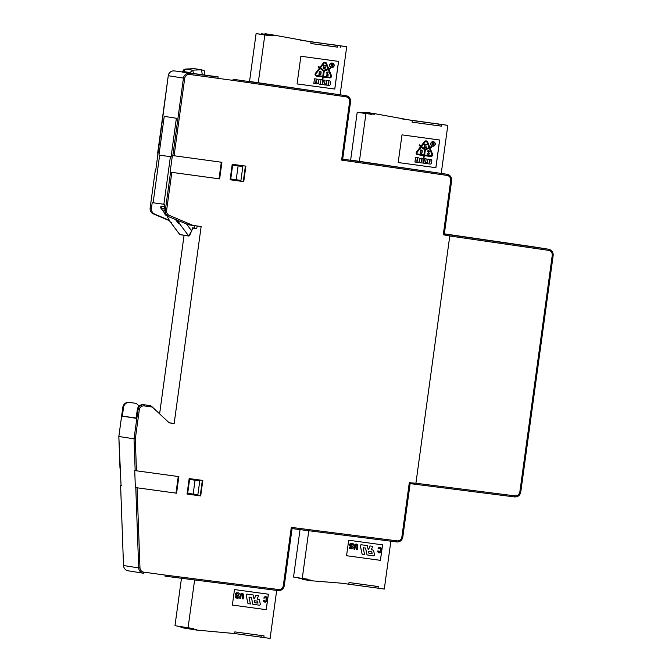 <?xml version="1.0" encoding="UTF-8"?>
<svg xmlns="http://www.w3.org/2000/svg" width="672" height="672" viewBox="0 0 672 672"><rect width="100%" height="100%" fill="white"/><g stroke="black" fill="none" stroke-linecap="round" stroke-linejoin="round"><path stroke-width="1.01" d="M257.569 601.146L257.989 603.145L254.789 602.708L254.369 600.709L257.569 601.146M251.395 597.416L248.968 597.08L250.421 603.943L247.968 603.607L246.196 595.232A0.916 0.907 -81 0 1 247.204 594.124L253.142 594.938L253.94 598.702L254.478 598.777L255.788 595.3L258.518 595.669L257.191 599.147L258.678 599.348A0.932 0.916 -81 0 1 259.451 600.071L260.291 604.027A0.932 0.924 -81 0 1 259.266 605.153L252.848 604.279L251.395 597.416M251.345 597.408L252.848 604.279M258.636 599.34L258.678 599.348A0.932 0.916 99 0 0 258.636 599.34L257.191 599.147M255.788 595.3L258.518 595.669M257.519 601.138L257.947 603.137L254.789 602.708M253.142 594.938L247.162 594.115A0.916 0.907 99 0 0 246.154 595.224L247.968 603.607M255.746 595.291L254.436 598.769L253.94 598.702M242.794 595.249A0.832 0.823 99 0 0 242.113 594.317A0.832 0.823 99 0 0 241.172 595.022L240.677 598.618L239.82 598.5L240.307 594.913A1.714 1.688 -81 0 1 242.256 593.452A1.714 1.688 -81 0 1 243.659 595.367L243.163 598.962L242.306 598.844L242.752 595.241L242.306 598.844M242.096 594.308A0.832 0.823 -81 0 1 242.752 595.241M242.256 593.452L242.206 593.443A1.714 1.688 99 0 0 240.265 594.905L239.82 598.5M266.507 601.726L264.986 602.28L263.684 601.289L263.6 600.289L265.188 601.398L266.095 600.634L266.112 597.677L263.894 598.156L265.028 596.66L266.574 596.904L267.17 597.744L266.507 601.726M265.028 596.66L265.843 596.576M264.986 596.652L264.205 597.265M264.155 597.257L263.903 598.08M264.466 600.407L263.558 600.281L263.642 601.28L264.986 602.28M266.07 597.677L266.045 600.625L265.163 601.39M238.577 592.948L238.535 592.939A0.941 0.932 99 0 0 238.518 592.939L238.56 592.948A0.941 0.932 -81 0 1 239.358 594.006L238.434 594.359L237.224 593.653A0.697 0.689 99 0 0 236.502 594.073L236.418 594.275A0.479 0.479 99 0 0 236.653 594.896L238.535 595.804A0.848 0.84 -81 0 1 239.005 596.686L238.938 597.173A1.201 1.184 -81 0 1 237.602 598.198L235.998 597.979A0.949 0.941 -81 0 1 235.2 596.912L236.107 596.56L237.3 597.29A0.58 0.571 99 0 0 237.905 596.946L236.082 595.451A1.058 1.05 -81 0 1 235.528 594.35L235.603 593.846A1.31 1.294 -81 0 1 237.056 592.746L238.56 592.948A0.941 0.932 99 0 0 238.535 592.939L237.014 592.738A1.31 1.294 99 0 0 235.561 593.846L235.486 594.342A1.058 1.05 99 0 0 236.04 595.442L237.863 596.938A0.58 0.571 -81 0 1 237.25 597.282L236.393 597.156M235.267 596.45L236.107 596.56M235.217 596.442L235.158 596.904A0.949 0.941 99 0 0 235.956 597.971L235.956 597.979M238.081 593.771L238.434 594.359M276.688 590.402L270.11 638.4L263.827 637.543L264.054 635.88L234.822 631.898L234.595 633.553L196.661 630.067L196.736 629.521L193.46 629.068L193.536 628.513L188.068 627.774L194.62 579.944M261.03 637.098L263.827 637.543M183.641 627.505L183.574 627.992L196.661 630.067M180.432 626.556L180.373 626.993L193.46 629.068M181.474 578.273L174.98 625.691L188.068 627.774M261.248 635.502L261.022 637.148L234.595 633.545M234.494 589.571L268.372 594.191L266.255 609.689L232.369 605.069L234.494 589.571M268.33 594.191L266.204 609.68L232.369 605.069M350.65 160.062L446.972 174.275L342.695 159.13L350.532 101.934A5.586 5.519 99 0 0 345.853 95.659L233.108 79.262L233.125 80.396L345.87 96.793L345.853 95.659L249.53 81.446M409.307 482.681L401.864 537.012A4.469 4.41 -81 0 1 396.925 540.842L396.614 541.926A5.586 5.519 99 0 0 402.788 537.13L410.13 483.613L409.307 482.681L415.909 483.244L449.778 235.99L443.268 234.763L444.301 234.058L451.634 180.55A5.586 5.519 99 0 0 447.04 174.292A5.586 5.519 99 0 0 446.972 174.275L446.989 175.409A4.469 4.41 -81 0 1 450.71 180.432L451.634 180.55C451.744 177.148 450.215 175.056 447.04 174.292L446.166 174.149M245.398 166.06L243.272 181.541L243.751 181.616L230.093 179.76L232.218 164.262L245.876 166.127L243.751 181.616M243.272 181.541L230.093 179.743M187.043 494.063L189.16 478.565L202.826 480.43L200.701 495.928L187.043 494.063L200.701 495.928M202.339 480.362L200.222 495.852M345.87 96.793A4.469 4.41 -81 0 1 349.6 101.808L350.532 101.934L342.678 159.113L341.611 160.087L446.989 175.409M396.925 540.842L291.295 527.386L292.068 528.604L396.614 541.926C399.756 542.178 401.822 540.582 402.797 537.13L401.864 537.012M221.911 162.296L219.635 178.895L170.117 172.124L172.393 155.526L221.911 162.296M135.349 487.561L134.736 470.568L178.853 476.599L176.585 493.198L135.349 487.561L176.585 493.198M193.166 494.054L187.219 493.231L189.118 479.396L199.786 480.85L197.887 494.684L193.166 494.054L195.056 480.22L199.786 480.85M242.836 166.547L240.946 180.382L230.756 179.004L230.278 178.928L232.168 165.094L242.836 166.547L232.646 165.169L230.756 179.004M302.19 578.861L302.123 579.34L310.85 580.726L310.926 580.171L307.65 579.726L307.726 579.172L302.257 578.424L308.792 530.737M298.981 577.903L298.922 578.34L307.65 579.726M300.031 529.62L293.53 577.038L302.257 578.424M375.438 586.152L375.211 587.807L341.132 583.162L310.85 580.726M390.852 541.195L384.3 589.05L378.017 588.193L378.244 586.538L349.012 582.548L348.785 584.212M375.211 587.748L378.017 588.193M371.708 551.796L372.137 553.787L368.978 553.358L368.558 551.359L371.75 551.796L372.179 553.795L368.978 553.358M352.766 543.606L352.724 543.598A0.941 0.932 99 0 0 352.708 543.589L352.75 543.598A0.941 0.932 -81 0 1 353.539 544.656L353.48 545.135L352.615 545.017L351.414 544.312A0.697 0.689 99 0 0 350.692 544.732L350.608 544.925A0.479 0.479 99 0 0 350.834 545.546L352.724 546.462A0.848 0.84 -81 0 1 353.195 547.344L353.128 547.823A1.201 1.184 -81 0 1 351.792 548.856L350.188 548.638A0.949 0.941 -81 0 1 349.39 547.571L350.297 547.218L351.481 547.94A0.58 0.571 99 0 0 352.094 547.596L350.272 546.101A1.058 1.05 -81 0 1 349.717 545L349.793 544.505A1.31 1.294 -81 0 1 351.246 543.396L352.75 543.598A0.941 0.932 99 0 0 352.724 543.598L351.204 543.388A1.31 1.294 99 0 0 349.742 544.496L349.667 544.992A1.058 1.05 99 0 0 350.221 546.092L352.044 547.588A0.58 0.571 -81 0 1 351.439 547.932L350.599 547.814M380.688 552.384L379.176 552.93L377.866 551.947L377.79 550.948L379.378 552.056L380.276 551.284L380.302 548.335L378.084 548.814L379.218 547.31L380.764 547.562L381.36 548.402L380.688 552.384M356.983 545.899A0.832 0.823 99 0 0 356.303 544.967A0.832 0.823 99 0 0 355.362 545.681L354.866 549.276L354.001 549.158L354.497 545.563A1.714 1.688 -81 0 1 356.437 544.102A1.714 1.688 -81 0 1 357.848 546.017L357.353 549.612L356.488 549.494L356.941 545.891L356.488 549.494M365.576 548.066L363.157 547.739L364.61 554.593L362.158 554.257L360.385 545.891A0.916 0.907 -81 0 1 361.393 544.782L367.332 545.588L368.13 549.352L368.668 549.427L369.978 545.95L372.708 546.319L371.381 549.797L372.868 549.998A0.932 0.916 -81 0 1 373.64 550.721L374.48 554.686A0.932 0.924 -81 0 1 373.456 555.803L367.038 554.929L365.576 548.066M349.448 547.1L350.297 547.218M349.406 547.092L349.348 547.562A0.949 0.941 99 0 0 350.146 548.629L350.12 548.629M352.271 544.429L352.615 545.017M379.218 547.31L380.033 547.226M379.176 547.31L378.386 547.915M378.344 547.915L378.092 548.73M380.495 548.68L380.57 549.15M380.528 549.142L380.276 551.284M380.234 551.275L380.117 551.72M377.79 550.948L378.647 551.065M377.74 551.015L377.866 551.947M377.824 551.939L378.336 552.602M378.294 552.594L379.176 552.93M356.437 544.102L356.395 544.093A1.714 1.688 99 0 0 354.455 545.555L354.001 549.158M356.278 544.967A0.832 0.823 -81 0 1 356.941 545.891M365.534 548.066L367.038 554.929M372.884 550.007L372.868 549.998A0.932 0.916 99 0 0 372.842 549.998A0.932 0.916 99 0 0 372.826 549.99L371.381 549.797M369.978 545.95L372.708 546.319M369.936 545.941L368.668 549.427M368.626 549.419L368.13 549.352M362.158 554.257L360.335 545.882A0.916 0.907 99 0 1 361.351 544.774L367.332 545.588M382.519 544.841L380.394 560.339L346.559 555.719L348.684 540.229L382.561 544.849L380.436 560.339L346.559 555.719M332.329 64.52L332.212 65.192L331.506 65.1L331.598 64.42L332.354 64.52L332.262 65.201L331.506 65.1M320.578 71.677A0.47 0.47 -81 0 1 320.947 72.198L320.653 74.315A0.529 0.521 -81 0 1 320.149 74.542L319.2 74.416L319.595 71.543L320.586 71.677A0.47 0.47 -81 0 1 320.989 72.206L320.653 74.315M320.695 74.323A0.529 0.521 -81 0 1 320.191 74.55L319.2 74.416M332.346 64.344L331.456 64.226L331.178 66.251L331.481 65.26L332.665 66.452L332.338 65.377A0.521 0.512 99 0 0 332.371 64.352L332.329 64.344A0.521 0.512 99 0 0 332.329 64.344L331.456 64.226M323.618 65.562L323.182 68.771L325.181 69.048L323.467 68.552L323.61 67.494L325.366 67.738L323.644 67.242L323.837 65.848L325.592 66.083L323.576 65.554L323.182 68.771M327.726 72.122L327.088 72.038A0.428 0.42 99 0 0 326.768 72.131L326.81 72.139A0.428 0.42 -81 0 1 327.138 72.047L327.734 72.122A0.428 0.42 99 0 0 327.734 72.122L327.768 72.131A0.428 0.42 -81 0 1 328.062 72.307L328.129 72.862L327.272 72.324L326.945 72.853L328.188 74.701A0.428 0.42 -81 0 1 328.171 75.205L327.86 75.608A0.428 0.42 -81 0 1 327.466 75.768L326.634 75.659A0.428 0.42 -81 0 1 326.348 75.474L326.306 75.466A0.428 0.42 99 0 0 326.592 75.65L326.584 75.65M326.81 72.139L326.651 72.232A0.428 0.42 99 0 0 326.567 72.803L327.86 74.735L327.676 75.365L326.718 75.407L327.676 75.365M326.567 72.803L326.609 72.803A0.428 0.42 -81 0 1 326.693 72.24M326.609 72.803L327.86 74.735M326.348 75.474L326.222 74.827L326.743 75.415M319.007 74.558L319.452 71.35L320.611 71.509A0.647 0.638 -81 0 1 321.157 72.232L320.863 74.382A0.697 0.689 -81 0 1 320.174 74.718L318.965 74.558L319.452 71.35M332.111 65.344L332.48 66.427M331.414 64.218L331.178 66.251M325.626 65.831L323.576 65.554M325.214 68.796L323.467 68.552M325.399 67.486L323.644 67.242M326.222 74.827L326.306 75.466M320.594 71.509A0.647 0.638 99 0 0 320.569 71.501L319.41 71.341M328.642 84.134L328.02 84.269L328.364 81.732L328.927 82.018L328.684 84.143L328.02 84.269M320.897 80.707L320.342 83.219M316.478 80.111L316.344 82.463L315.722 82.589L316.067 80.052L316.68 80.346L316.386 82.471L315.722 82.589M332.237 63.227A2.117 2.092 -81 0 1 333.967 65.646A2.117 2.092 -81 0 1 331.573 67.41A2.117 2.092 -81 0 1 329.834 65.033A2.117 2.092 -81 0 1 332.237 63.227A2.117 2.092 -81 0 1 333.925 65.638A2.117 2.092 -81 0 1 331.548 67.402M324.996 62.966A1.193 1.176 -81 0 1 325.878 63.689L327.978 68.905L323.929 70.585L320.485 67.88L323.904 63.42A1.193 1.176 -81 0 1 325.928 63.697L328.02 68.914L323.954 70.602M328.238 69.56L330.725 75.751A1.05 1.042 -81 0 1 329.624 77.196L323.501 76.364L324.206 71.232L328.272 69.544L330.775 75.76A1.05 1.042 -81 0 1 329.666 77.204L323.501 76.364M320.057 68.443L323.492 71.131L322.787 76.264L316.63 75.424A1.05 1.042 -81 0 1 315.991 73.744L320.065 68.426L323.534 71.14L322.837 76.272L316.672 75.432A1.05 1.042 -81 0 1 316.646 75.424L316.672 75.432M328.793 81.791L328.684 84.143M326.147 85.067L326.777 80.455L329.507 80.833A1.394 1.378 -81 0 1 330.683 82.396L330.431 84.244A1.394 1.378 -81 0 1 328.877 85.436L326.096 85.058L326.777 80.455M320.267 79.565L321.628 79.758A1.394 1.378 -81 0 1 322.804 81.32L322.552 83.168A1.394 1.378 -81 0 1 320.998 84.361L319.628 84.176A1.394 1.378 -81 0 1 318.452 82.606L318.704 80.766A1.394 1.378 -81 0 1 320.267 79.565L320.216 79.565A1.394 1.378 99 0 0 318.662 80.758L318.41 82.606A1.394 1.378 99 0 0 319.578 84.168L319.603 84.176M313.849 83.387L314.479 78.775L317.209 79.153A1.394 1.378 -81 0 1 318.385 80.724L318.133 82.564A1.394 1.378 -81 0 1 316.579 83.765L313.807 83.387L314.479 78.775M322.686 84.596L323.316 79.985L325.046 80.22L324.551 83.79L325.97 83.983L325.828 85.025L322.636 84.588L323.316 79.985M329.666 65.016A2.285 2.26 -81 0 1 332.262 63.059A2.285 2.26 -81 0 1 334.135 65.671A2.285 2.26 -81 0 1 331.54 67.578A2.285 2.26 -81 0 1 329.666 65.016M328.902 69.283L331.397 75.499A1.739 1.714 -81 0 1 329.574 77.876L323.408 77.036L322.77 79.153L322.745 76.944L316.579 76.104A1.739 1.714 -81 0 1 315.462 73.324L319.536 68.006L318.1 66.881L318.36 66.276L319.948 67.469L323.375 63A1.873 1.848 -81 0 1 326.55 63.437L328.65 68.653L330.515 67.931L330.59 68.586L328.902 69.283M329.49 80.825L329.54 80.833A1.394 1.378 99 0 0 329.465 80.825L326.735 80.447M321.661 79.758L321.628 79.758A1.394 1.378 99 0 0 321.586 79.75L320.216 79.565M317.167 79.145L317.209 79.153A1.394 1.378 99 0 0 317.167 79.145L314.437 78.775M324.551 83.79L325.97 83.983M323.274 79.976L325.046 80.22M332.262 63.059L332.22 63.05A2.285 2.26 99 0 0 332.22 63.05A2.285 2.26 99 0 0 329.624 65.008A2.285 2.26 99 0 0 331.523 67.57L331.54 67.578M330.473 67.922L328.642 68.628M325.088 62.294L325.13 62.294A1.873 1.848 99 0 0 323.333 63L319.922 67.444M318.36 66.276L318.058 66.872L319.536 68.006M319.494 67.998L315.42 73.315A1.739 1.714 99 0 0 316.52 76.096L316.537 76.104M322.694 76.944L322.728 79.153M338.528 61.387L334.74 89.057L297.074 83.916L300.863 56.255L338.57 61.396L334.782 89.065L297.074 83.924M337.394 47.082L310.96 43.537L310.834 41.824L337.613 45.478L337.386 47.132L310.96 43.529M337.613 45.478L300.065 40.16M258.258 82.858L264.818 34.986L270.278 35.734L270.354 35.179L273.63 35.624L273.706 35.07L311.186 41.874M273.706 35.07L264.986 33.684L264.911 34.238L261.626 33.793L261.551 34.348L256.091 33.6L249.53 81.472M273.63 35.624L264.911 34.238M270.354 35.179L261.626 33.793M270.278 35.734L261.551 34.348M264.818 34.986L256.091 33.6M340.192 47.527L340.418 45.864L346.702 46.721L331.682 44.528M346.702 46.721L340.116 94.811M340.418 45.864L331.691 44.478M433.448 143.144L433.331 143.808L432.625 143.716L432.718 143.044L433.474 143.144L433.373 143.816L432.625 143.716M421.688 150.293A0.47 0.47 -81 0 1 422.058 150.822L421.772 152.939A0.529 0.521 -81 0 1 421.268 153.166L420.319 153.031L420.714 150.158L421.705 150.293A0.47 0.47 -81 0 1 422.1 150.83L421.772 152.939M421.814 152.939A0.529 0.521 -81 0 1 421.31 153.174L420.319 153.031M433.499 142.968L432.575 142.842L432.298 144.875L432.6 143.884L433.272 143.968L433.784 145.076L433.457 143.993A0.521 0.512 99 0 0 433.448 142.96L432.575 142.842M424.738 144.178L424.301 147.395L426.3 147.664L424.578 147.176L424.729 146.118L426.518 146.101L424.763 145.866L424.956 144.463L426.737 144.455L424.696 144.169L424.301 147.395M428.845 150.746L428.207 150.654A0.428 0.42 99 0 0 427.888 150.746L427.93 150.755A0.428 0.42 -81 0 1 428.249 150.662L428.854 150.746A0.428 0.42 99 0 0 428.854 150.746L428.887 150.746A0.428 0.42 -81 0 1 429.181 150.931L429.458 151.334L428.971 151.133M427.93 150.755L427.762 150.847A0.428 0.42 99 0 0 427.678 151.418L428.98 153.359L428.795 153.989L427.837 154.031L428.795 153.989M427.678 151.418L427.728 151.427A0.428 0.42 -81 0 1 427.804 150.856M427.728 151.427L428.98 153.359M428.778 150.99L428.064 151.469L429.299 153.325A0.428 0.42 -81 0 1 429.282 153.821L428.98 154.224A0.428 0.42 -81 0 1 428.585 154.392L427.753 154.274A0.428 0.42 -81 0 1 427.459 154.098L427.333 153.451L427.854 154.031M420.126 153.182L420.571 149.965L421.73 150.125A0.647 0.638 -81 0 1 422.268 150.847L421.974 153.006A0.697 0.689 -81 0 1 421.285 153.342L420.084 153.174L420.571 149.965M433.222 143.968L433.6 145.051M432.533 142.834L432.298 144.875M426.737 144.455L424.696 144.169M426.334 147.412L424.578 147.176M426.518 146.101L424.763 145.858M427.333 153.451L427.417 154.09A0.428 0.42 99 0 0 427.711 154.266L427.703 154.266M421.739 150.133L421.73 150.125A0.647 0.638 99 0 0 421.697 150.125A0.647 0.638 99 0 0 421.688 150.116L420.521 149.965M429.887 160.406L429.752 162.758L429.131 162.884L429.484 160.348L430.088 160.642L429.803 162.767L429.131 162.884M422.033 159.331L421.924 161.692L421.285 161.599L421.806 159.306L421.436 161.834M417.749 158.962L417.463 161.078L416.842 161.204L417.186 158.676L417.791 158.97L417.505 161.087L416.842 161.204M433.331 141.842A2.117 2.092 -81 0 1 435.036 144.262A2.117 2.092 -81 0 1 432.667 146.026A2.117 2.092 -81 0 1 430.945 143.657A2.117 2.092 -81 0 1 433.348 141.851A2.117 2.092 -81 0 1 435.086 144.262A2.117 2.092 -81 0 1 432.684 146.026M429.097 147.521L425.065 149.218L421.596 146.504L425.023 142.044A1.193 1.176 -81 0 1 426.997 142.313L429.097 147.521L425.048 149.201M429.358 148.176L431.844 154.367A1.05 1.042 -81 0 1 430.735 155.812L424.62 154.98L425.317 149.856L429.391 148.159L431.886 154.375A1.05 1.042 -81 0 1 430.777 155.82L424.62 154.98M417.74 154.039L417.791 154.048A1.05 1.042 -81 0 1 417.11 152.359L421.184 147.042L424.612 149.755L423.906 154.879L417.74 154.039M426.14 141.59A1.193 1.176 -81 0 1 427.039 142.313L429.139 147.529M423.906 154.879L417.791 154.048M424.612 149.755L423.948 154.888M421.184 147.042L424.654 149.764M427.258 163.691L427.896 159.079L430.626 159.449A1.394 1.378 -81 0 1 431.802 161.02L431.55 162.859A1.394 1.378 -81 0 1 429.996 164.06L427.216 163.682L427.896 159.079M421.378 158.189L422.747 158.374A1.394 1.378 -81 0 1 423.923 159.944L423.671 161.784A1.394 1.378 -81 0 1 422.117 162.985L420.748 162.8A1.394 1.378 -81 0 1 419.572 161.23L419.824 159.382A1.394 1.378 -81 0 1 421.378 158.189L421.336 158.18A1.394 1.378 99 0 0 419.782 159.382L419.53 161.221A1.394 1.378 99 0 0 420.697 162.792L420.672 162.784M414.968 162.011L415.598 157.399L418.328 157.769A1.394 1.378 -81 0 1 419.504 159.34L419.252 161.188A1.394 1.378 -81 0 1 417.698 162.38L414.918 162.002L415.598 157.399M423.797 163.212L424.427 158.6L426.157 158.836L425.67 162.414L427.081 162.607L426.938 163.64L423.755 163.204L424.427 158.6M430.777 143.632A2.285 2.26 -81 0 1 433.381 141.683A2.285 2.26 -81 0 1 435.246 144.295A2.285 2.26 -81 0 1 432.659 146.194A2.285 2.26 -81 0 1 430.777 143.632M430.013 147.907L432.516 154.115A1.739 1.714 -81 0 1 430.685 156.5L424.528 155.66L423.889 157.777L423.856 155.568L417.69 154.728A1.739 1.714 -81 0 1 416.573 151.948L420.655 146.63L419.219 145.496L419.479 144.892L421.067 146.084L424.486 141.624A1.873 1.848 -81 0 1 427.669 142.061L429.761 147.269L431.634 146.546L431.701 147.202L430.013 147.907M430.584 159.44L430.626 159.449A1.394 1.378 99 0 0 430.609 159.449A1.394 1.378 99 0 0 430.584 159.44L427.846 159.071M422.705 158.365L422.772 158.382A1.394 1.378 99 0 0 422.73 158.374A1.394 1.378 99 0 0 422.705 158.365L421.336 158.18M418.286 157.76L418.328 157.769A1.394 1.378 99 0 0 418.312 157.769A1.394 1.378 99 0 0 418.286 157.76L415.556 157.391M425.67 162.414L427.081 162.607M424.385 158.6L426.157 158.836M433.356 141.674A2.285 2.26 99 0 0 430.735 143.623A2.285 2.26 99 0 0 432.617 146.185A2.285 2.26 99 0 0 432.634 146.194L432.617 146.185M431.634 146.546L429.752 147.252M426.241 140.918L426.199 140.91A1.873 1.848 99 0 0 424.444 141.616L421.033 146.059M419.454 144.892L419.168 145.496L420.655 146.63M420.613 146.622L416.531 151.939A1.739 1.714 99 0 0 417.614 154.711A1.739 1.714 99 0 0 417.631 154.72L417.614 154.711M423.814 155.56L423.889 157.777M439.648 140.011L435.851 167.681L398.194 162.54L401.982 134.87L439.69 140.02L435.901 167.681L398.194 162.54M412.306 120.498L438.732 124.093L438.505 125.756L412.079 122.153L412.306 120.498L374.825 113.694L366.097 112.308L366.022 112.862L362.746 112.409L362.67 112.963L357.202 112.216L350.65 160.087M438.732 124.093L401.184 118.784M359.377 161.473L365.929 113.61L374.749 114.248L366.022 112.862M374.749 114.248L374.825 113.694M371.473 113.795L362.746 112.409M371.398 114.349L362.67 112.963M365.929 113.61L357.202 112.216M412.079 122.153L441.311 126.143L441.538 124.488L447.821 125.345L432.802 123.152M447.821 125.345L441.235 173.435M441.538 124.488L432.81 123.094M441.311 126.143L438.505 125.698M221.298 162.212L219.022 178.794L219.635 178.895M178.24 476.515L175.972 493.105M184.069 235.301L159.608 413.851M170.377 156.895L171.074 156.996L170.377 156.895L163.859 204.49L164.774 204.632L164.01 210.244A5.586 5.519 99 0 0 167.32 216.14L188.672 224.834L201.138 226.54L174.157 423.536L169.092 422.73M136.458 470.812L135.299 438.992L139.306 409.76A4.469 4.41 -81 0 1 144.278 405.93L152.326 407.03L150.746 405.678L143.564 404.687A5.586 5.519 99 0 0 137.34 409.475L136.122 418.328L122.338 416.136L136.164 418.018M152.326 407.03L169.235 422.864L174.157 423.536M135.559 403.267L129.074 402.385L136.256 403.376L139.129 406.064M169.092 220.214L154.762 214.141A5.586 5.519 -81 0 1 151.444 208.244L152.208 202.633L153.124 202.784L159.642 155.19L158.945 155.081L171.108 156.744L159.642 155.19M158.945 155.081L164.254 116.348L176.383 118.272L171.074 157.013M218.299 77.146L182.297 72.038M204.994 75.18L218.467 77.011M232.646 165.169L232.168 165.094M151.444 208.244L150.133 208.034L155.358 169.781L155.812 169.84L155.375 169.781L150.116 208.034C149.915 210.764 151.024 212.73 153.443 213.931L154.762 214.141M189.118 479.396L195.056 480.22M187.698 493.307L189.596 479.472M153.124 202.784L163.892 204.254M188.672 224.834L167.32 216.14M122.338 416.136L123.556 407.282A5.586 5.519 -81 0 1 129.772 402.494L136.256 403.376M157.643 153.182L168.26 75.709L155.812 169.848M219.022 178.794L170.117 172.124M135.299 438.992L118.835 436.498L121.044 485.285L120.59 485.218L123.514 565.496C123.808 568.394 125.353 570.158 128.15 570.797A5.586 5.519 -81 0 1 123.514 565.513L123.505 565.505M135.786 487.628L138.701 567.924L123.514 565.513L120.607 485.218L121.54 485.344M118.835 436.489L122.85 407.173A5.586 5.519 -81 0 1 129.074 402.385L129.074 402.385C125.908 402.1 123.833 403.696 122.842 407.165L118.826 436.498L119.986 468.224M238.115 165.908L236.216 179.743M180.247 234.461L179.651 234.385M178.063 220.685L179.651 223.877L188.706 235.956L191.772 230.815L188.706 235.956L179.768 234.536L170.058 221.634L167.572 217.073M176.593 220.063A16.758 16.548 99 0 0 177.072 221.13L176.123 219.87M175.56 219.626L178.626 223.717L177.072 221.13M182.423 72.097L185.682 69.048L194.561 68.678L201.541 69.787L192.662 70.157L190.033 72.576L190.462 73.374M193.595 73.819L192.662 70.157L185.556 69.056M204.994 75.373L204.254 70.661L201.625 69.821M170.058 221.634L179.945 234.646L188.882 236.065L189.815 235.225L192.721 228.152L191.554 230.723L186.799 224.389M191.772 230.815L192.587 227.85L194.443 228.102L192.587 227.85M202.314 75.012L201.541 69.787M449.778 235.99L548.528 250.345C551.099 251 552.342 252.672 552.25 255.368L519.834 492.013C519.196 494.634 517.549 495.911 514.895 495.852L415.909 483.244M519.834 492.013L520.75 492.139L553.165 255.486C553.308 252.101 551.754 250.009 548.512 249.211L444.318 234.058L451.643 180.55M514.576 496.927C517.919 497.028 519.968 495.432 520.75 492.139C519.985 495.432 517.927 497.028 514.576 496.927L414.221 484.142L514.576 496.927L514.895 495.852M552.25 255.368L553.165 255.486L520.758 492.139M548.528 250.345L548.579 249.228C551.788 250.051 553.325 252.143 553.174 255.486M548.512 249.211L444.343 233.856L533.635 246.851M410.13 483.622L414.221 484.142L410.13 483.622L402.797 537.13M350.532 101.934L350.515 101.934C350.633 98.524 349.096 96.44 345.929 95.668L345.122 95.542M349.6 101.808L341.611 160.087M450.71 180.432L443.268 234.763M291.295 527.386L283.315 585.665A4.469 4.41 -81 0 1 278.376 589.495L165.362 575.098L165.035 576.173L278.057 590.579L165.035 576.173M278.376 589.495L278.057 590.579C281.207 590.831 283.273 589.226 284.248 585.782L292.068 528.604L284.248 585.782L283.315 585.665M278.065 590.579A5.586 5.519 99 0 0 284.231 585.782M174.476 70.921L182.314 71.988L174.476 70.921C171.31 70.644 169.235 72.24 168.244 75.709A5.586 5.519 -81 0 1 174.476 70.921L217.921 76.852M150.746 405.678L143.564 404.687M153.443 213.931L169.386 220.685L153.451 213.931A5.586 5.519 -81 0 1 150.133 208.034M129.772 402.494L129.074 402.385M122.842 407.165L123.556 407.282M137.34 409.475L138.037 409.584L134.022 438.908L135.173 470.635M144.278 405.93L144.262 404.796A5.586 5.519 99 0 0 138.037 409.584L139.306 409.76M174.098 155.77L184.708 78.296A4.469 4.41 -81 0 1 189.689 74.466L189.664 73.332A5.586 5.519 99 0 0 183.439 78.12L172.83 155.593M168.26 75.709L184.708 78.296M189.689 74.466L233.125 80.396M170.554 172.192L165.312 210.454A5.586 5.519 99 0 0 168.63 216.35L169.235 215.342A4.469 4.41 -81 0 1 166.58 210.63L171.822 172.368M166.58 210.63L164.01 210.244M193.066 225.439L169.235 215.342M165.362 575.098L143.783 572.149A4.469 4.41 -81 0 1 139.978 567.907L137.071 487.813M139.978 567.907L138.701 567.924A5.586 5.519 99 0 0 143.455 573.233L143.783 572.149M178.626 223.717L179.651 223.877M170.713 222.457L171.73 222.625M183.053 71.459L190.033 72.576M196.736 228.404L194.443 228.102L194.779 225.674M197.106 225.985L196.778 228.413L194.359 228.371L196.426 228.648M189.185 235.88L188.706 235.956M164.489 206.69L161.843 206.27L164.497 206.632L161.843 206.27L160.81 208.051A1.117 1.1 -81 0 1 161.843 206.27M160.81 208.051L164.161 212.52L160.81 208.051L164.228 208.597M533.56 246.834L548.579 249.228M396.614 541.926L292.085 528.604M128.15 570.797L143.455 573.233M182.28 72.072L183.893 69.67L185.623 69.04L194.51 68.678M192.73 228.152L194.359 228.371M204.254 70.661L201.583 69.804"/></g></svg>
